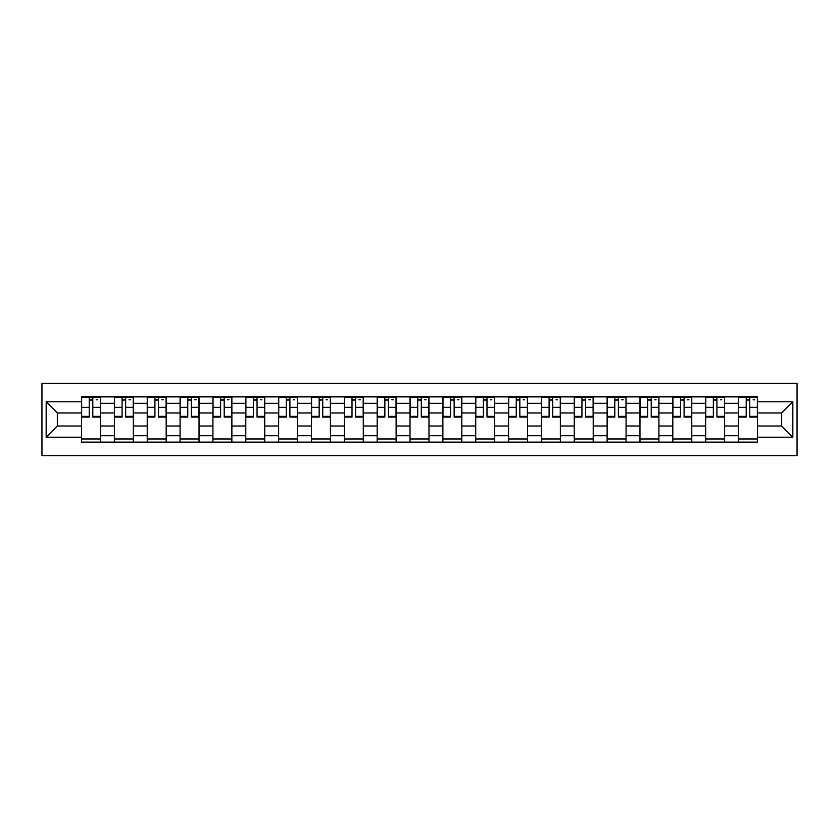 <?xml version="1.0" encoding="UTF-8"?>
<svg xmlns="http://www.w3.org/2000/svg" width="839" height="839" viewBox="0 0 839 839"><rect width="100%" height="100%" fill="white"/><g stroke="black" fill="none" stroke-linecap="round" stroke-linejoin="round"><path stroke-width="1.26" d="M41.95 455.608L797.05 455.608L797.05 383.392L41.95 383.392L41.95 455.608M114.387 442.132L114.387 403.286L100.491 403.286L100.491 442.132M100.491 403.286L100.491 396.868M114.387 403.286L114.387 396.868M133.338 396.868L133.338 442.132M147.234 442.132L147.234 396.868M166.185 396.868L166.185 442.132M180.081 442.132L180.081 396.868M199.032 396.868L199.032 442.132M212.928 442.132L212.928 396.868M231.879 396.868L231.879 442.132M245.785 442.132L245.785 396.868M264.736 396.868L264.736 442.132M278.632 442.132L278.632 396.868M297.583 396.868L297.583 442.132M311.479 442.132L311.479 396.868M330.43 396.868L330.43 442.132M344.326 442.132L344.326 396.868M363.277 396.868L363.277 442.132M377.172 442.132L377.172 396.868M396.123 396.868L396.123 442.132M410.019 442.132L410.019 396.868M428.981 396.868L428.981 442.132M442.877 442.132L442.877 396.868M461.828 396.868L461.828 442.132M475.723 442.132L475.723 396.868M494.674 396.868L494.674 442.132M508.57 442.132L508.57 396.868M527.521 396.868L527.521 442.132M541.417 442.132L541.417 396.868M560.368 396.868L560.368 442.132M574.264 442.132L574.264 396.868M593.215 396.868L593.215 442.132M607.121 442.132L607.121 396.868M626.072 396.868L626.072 442.132M639.968 442.132L639.968 396.868M658.919 396.868L658.919 442.132M672.815 442.132L672.815 396.868M691.766 396.868L691.766 442.132M705.662 442.132L705.662 396.868M724.613 396.868L724.613 442.132M738.509 442.132L738.509 396.868M738.509 426.023L724.613 426.023M705.662 426.023L691.766 426.023M672.815 426.023L658.919 426.023M639.968 426.023L626.072 426.023M607.121 426.023L593.215 426.023M574.264 426.023L560.368 426.023M541.417 426.023L527.521 426.023M508.57 426.023L494.674 426.023M475.723 426.023L461.828 426.023M442.877 426.023L428.981 426.023M410.019 426.023L396.123 426.023M377.172 426.023L363.277 426.023M344.326 426.023L330.43 426.023M311.479 426.023L297.583 426.023M278.632 426.023L264.736 426.023M245.785 426.023L231.879 426.023M212.928 426.023L199.032 426.023M180.081 426.023L166.185 426.023M147.234 426.023L133.338 426.023M114.387 426.023L100.491 426.023M738.509 412.977L724.613 412.977M705.662 412.977L691.766 412.977M672.815 412.977L658.919 412.977M639.968 412.977L626.072 412.977M607.121 412.977L593.215 412.977M574.264 412.977L560.368 412.977M541.417 412.977L527.521 412.977M508.57 412.977L494.674 412.977M475.723 412.977L461.828 412.977M442.877 412.977L428.981 412.977M410.019 412.977L396.123 412.977M377.172 412.977L363.277 412.977M344.326 412.977L330.43 412.977M311.479 412.977L297.583 412.977M278.632 412.977L264.736 412.977M245.785 412.977L231.879 412.977M212.928 412.977L199.032 412.977M180.081 412.977L166.185 412.977M147.234 412.977L133.338 412.977M114.387 412.977L100.491 412.977M57.325 426.023L81.54 426.023L81.54 412.977L57.325 412.977L57.325 426.023L46.166 437.192L46.166 401.808L81.54 401.808L81.54 412.977M757.46 412.977L757.46 426.023L781.675 426.023L781.675 412.977L757.46 412.977L757.46 396.868L81.54 396.868L81.54 401.808M757.46 401.808L792.834 401.808L792.834 437.192L757.46 437.192L757.46 426.023M81.54 426.023L81.54 442.132L757.46 442.132L757.46 437.192M81.54 437.192L46.166 437.192M100.491 438.975L81.54 438.975M89.228 400.025L92.804 400.025M133.338 438.975L114.387 438.975M122.075 400.025L125.651 400.025M166.185 438.975L147.234 438.975M154.921 400.025L158.498 400.025M199.032 438.975L180.081 438.975M187.768 400.025L191.344 400.025M231.879 438.975L212.928 438.975M220.615 400.025L224.202 400.025M264.736 438.975L245.785 438.975M253.462 400.025L257.049 400.025M297.583 438.975L278.632 438.975M286.319 400.025L289.895 400.025M330.43 438.975L311.479 438.975M319.166 400.025L322.742 400.025M363.277 438.975L344.326 438.975M352.013 400.025L355.589 400.025M396.123 438.975L377.172 438.975M384.86 400.025L388.436 400.025M428.981 438.975L410.019 438.975M417.707 400.025L421.293 400.025M461.828 438.975L442.877 438.975M450.564 400.025L454.14 400.025M494.674 438.975L475.723 438.975M483.411 400.025L486.987 400.025M527.521 438.975L508.57 438.975M516.258 400.025L519.834 400.025M560.368 438.975L541.417 438.975M549.105 400.025L552.681 400.025M593.215 438.975L574.264 438.975M581.951 400.025L585.538 400.025M626.072 438.975L607.121 438.975M614.798 400.025L618.385 400.025M658.919 438.975L639.968 438.975M647.656 400.025L651.232 400.025M691.766 438.975L672.815 438.975M680.502 400.025L684.079 400.025M724.613 438.975L705.662 438.975M713.349 400.025L716.926 400.025M757.46 438.975L738.509 438.975M746.196 400.025L749.772 400.025M46.166 401.808L57.325 412.977M781.675 426.023L792.834 437.192M781.675 412.977L792.834 401.808M92.804 417.077L92.804 397.078L100.386 397.078L100.386 417.077L92.804 417.077M89.228 399.815L92.804 399.815M96.17 399.815L97.649 399.815M95.856 397.078L81.645 397.078L81.645 417.077L89.228 417.077L89.228 397.078L86.165 397.078M125.651 417.077L125.651 397.078L133.233 397.078L133.233 417.077L125.651 417.077M122.075 399.815L125.651 399.815M129.017 399.815L130.496 399.815M128.703 397.078L114.492 397.078L114.492 417.077L122.075 417.077L122.075 397.078L119.023 397.078M158.498 417.077L158.498 397.078L166.08 397.078L166.08 417.077L158.498 417.077M154.921 399.815L158.498 399.815M161.864 399.815L163.343 399.815M161.549 397.078L147.339 397.078L147.339 417.077L154.921 417.077L154.921 397.078L151.869 397.078M191.344 417.077L191.344 397.078L198.927 397.078L198.927 417.077L191.344 417.077M187.768 399.815L191.344 399.815M194.721 399.815L196.19 399.815M194.407 397.078L180.186 397.078L180.186 417.077L187.768 417.077L187.768 397.078L184.716 397.078M224.202 417.077L224.202 397.078L231.774 397.078L231.774 417.077L224.202 417.077M220.615 399.815L224.202 399.815M227.568 399.815L229.037 399.815M227.254 397.078L213.033 397.078L213.033 417.077L220.615 417.077L220.615 397.078L217.563 397.078M257.049 417.077L257.049 397.078L264.631 397.078L264.631 417.077L257.049 417.077M253.462 399.815L257.049 399.815M260.415 399.815L261.894 399.815M260.1 397.078L245.89 397.078L245.89 417.077L253.462 417.077L253.462 397.078L250.41 397.078M289.895 417.077L289.895 397.078L297.478 397.078L297.478 417.077L289.895 417.077M286.319 399.815L289.895 399.815M293.262 399.815L294.741 399.815M292.947 397.078L278.737 397.078L278.737 417.077L286.319 417.077L286.319 397.078L283.257 397.078M322.742 417.077L322.742 397.078L330.325 397.078L330.325 417.077L322.742 417.077M319.166 399.815L322.742 399.815M326.109 399.815L327.588 399.815M325.794 397.078L311.584 397.078L311.584 417.077L319.166 417.077L319.166 397.078L316.114 397.078M355.589 417.077L355.589 397.078L363.172 397.078L363.172 417.077L355.589 417.077M352.013 399.815L355.589 399.815M358.966 399.815L360.434 399.815M358.641 397.078L344.43 397.078L344.43 417.077L352.013 417.077L352.013 397.078L348.961 397.078M388.436 417.077L388.436 397.078L396.018 397.078L396.018 417.077L388.436 417.077M384.86 399.815L388.436 399.815M391.813 399.815L393.281 399.815M391.498 397.078L377.277 397.078L377.277 417.077L384.86 417.077L384.86 397.078L381.808 397.078M421.293 417.077L421.293 397.078L428.865 397.078L428.865 417.077L421.293 417.077M417.707 399.815L421.293 399.815M424.66 399.815L426.128 399.815M424.345 397.078L410.135 397.078L410.135 417.077L417.707 417.077L417.707 397.078L414.655 397.078M454.14 417.077L454.14 397.078L461.723 397.078L461.723 417.077L454.14 417.077M450.564 399.815L454.14 399.815M457.507 399.815L458.985 399.815M457.192 397.078L442.982 397.078L442.982 417.077L450.564 417.077L450.564 397.078L447.502 397.078M486.987 417.077L486.987 397.078L494.57 397.078L494.57 417.077L486.987 417.077M483.411 399.815L486.987 399.815M490.354 399.815L491.832 399.815M490.039 397.078L475.828 397.078L475.828 417.077L483.411 417.077L483.411 397.078L480.359 397.078M519.834 417.077L519.834 397.078L527.416 397.078L527.416 417.077L519.834 417.077M516.258 399.815L519.834 399.815M523.2 399.815L524.679 399.815M522.886 397.078L508.675 397.078L508.675 417.077L516.258 417.077L516.258 397.078L513.206 397.078M552.681 417.077L552.681 397.078L560.263 397.078L560.263 417.077L552.681 417.077M549.105 399.815L552.681 399.815M556.058 399.815L557.526 399.815M555.743 397.078L541.522 397.078L541.522 417.077L549.105 417.077L549.105 397.078L546.053 397.078M585.538 417.077L585.538 397.078L593.11 397.078L593.11 417.077L585.538 417.077M581.951 399.815L585.538 399.815M588.905 399.815L590.373 399.815M588.59 397.078L574.369 397.078L574.369 417.077L581.951 417.077L581.951 397.078L578.9 397.078M618.385 417.077L618.385 397.078L625.967 397.078L625.967 417.077L618.385 417.077M614.798 399.815L618.385 399.815M621.751 399.815L623.23 399.815M621.437 397.078L607.226 397.078L607.226 417.077L614.798 417.077L614.798 397.078L611.746 397.078M651.232 417.077L651.232 397.078L658.814 397.078L658.814 417.077L651.232 417.077M647.656 399.815L651.232 399.815M654.598 399.815L656.077 399.815M654.284 397.078L640.073 397.078L640.073 417.077L647.656 417.077L647.656 397.078L644.593 397.078M684.079 417.077L684.079 397.078L691.661 397.078L691.661 417.077L684.079 417.077M680.502 399.815L684.079 399.815M687.445 399.815L688.924 399.815M687.131 397.078L672.92 397.078L672.92 417.077L680.502 417.077L680.502 397.078L677.451 397.078M716.926 417.077L716.926 397.078L724.508 397.078L724.508 417.077L716.926 417.077M713.349 399.815L716.926 399.815M720.302 399.815L721.771 399.815M719.977 397.078L705.767 397.078L705.767 417.077L713.349 417.077L713.349 397.078L710.297 397.078M749.772 417.077L749.772 397.078L757.355 397.078L757.355 417.077L749.772 417.077M746.196 399.815L749.772 399.815M753.149 399.815L754.618 399.815M752.835 397.078L738.614 397.078L738.614 417.077L746.196 417.077L746.196 397.078L743.144 397.078M705.662 403.286L691.766 403.286M672.815 403.286L658.919 403.286M639.968 403.286L626.072 403.286M607.121 403.286L593.215 403.286M574.264 403.286L560.368 403.286M541.417 403.286L527.521 403.286M508.57 403.286L494.674 403.286M475.723 403.286L461.828 403.286M442.877 403.286L428.981 403.286M410.019 403.286L396.123 403.286M377.172 403.286L363.277 403.286M344.326 403.286L330.43 403.286M311.479 403.286L297.583 403.286M278.632 403.286L264.736 403.286M245.785 403.286L231.879 403.286M212.928 403.286L199.032 403.286M180.081 403.286L166.185 403.286M147.234 403.286L133.338 403.286M738.509 403.286L724.613 403.286M705.662 435.714L691.766 435.714M672.815 435.714L658.919 435.714M639.968 435.714L626.072 435.714M607.121 435.714L593.215 435.714M574.264 435.714L560.368 435.714M541.417 435.714L527.521 435.714M508.57 435.714L494.674 435.714M475.723 435.714L461.828 435.714M442.877 435.714L428.981 435.714M410.019 435.714L396.123 435.714M377.172 435.714L363.277 435.714M344.326 435.714L330.43 435.714M311.479 435.714L297.583 435.714M278.632 435.714L264.736 435.714M245.785 435.714L231.879 435.714M212.928 435.714L199.032 435.714M180.081 435.714L166.185 435.714M147.234 435.714L133.338 435.714M114.387 435.714L100.491 435.714M738.509 435.714L724.613 435.714M92.804 416.354L100.386 416.354M92.804 407.303L100.386 407.303M81.645 416.354L89.228 416.354M81.645 407.303L89.228 407.303M125.651 416.354L133.233 416.354M125.651 407.303L133.233 407.303M114.492 416.354L122.075 416.354M114.492 407.303L122.075 407.303M158.498 416.354L166.08 416.354M158.498 407.303L166.08 407.303M147.339 416.354L154.921 416.354M147.339 407.303L154.921 407.303M191.344 416.354L198.927 416.354M191.344 407.303L198.927 407.303M180.186 416.354L187.768 416.354M180.186 407.303L187.768 407.303M224.202 416.354L231.774 416.354M224.202 407.303L231.774 407.303M213.033 416.354L220.615 416.354M213.033 407.303L220.615 407.303M257.049 416.354L264.631 416.354M257.049 407.303L264.631 407.303M245.89 416.354L253.462 416.354M245.89 407.303L253.462 407.303M289.895 416.354L297.478 416.354M289.895 407.303L297.478 407.303M278.737 416.354L286.319 416.354M278.737 407.303L286.319 407.303M322.742 416.354L330.325 416.354M322.742 407.303L330.325 407.303M311.584 416.354L319.166 416.354M311.584 407.303L319.166 407.303M355.589 416.354L363.172 416.354M355.589 407.303L363.172 407.303M344.43 416.354L352.013 416.354M344.43 407.303L352.013 407.303M388.436 416.354L396.018 416.354M388.436 407.303L396.018 407.303M377.277 416.354L384.86 416.354M377.277 407.303L384.86 407.303M421.293 416.354L428.865 416.354M421.293 407.303L428.865 407.303M410.135 416.354L417.707 416.354M410.135 407.303L417.707 407.303M454.14 416.354L461.723 416.354M454.14 407.303L461.723 407.303M442.982 416.354L450.564 416.354M442.982 407.303L450.564 407.303M486.987 416.354L494.57 416.354M486.987 407.303L494.57 407.303M475.828 416.354L483.411 416.354M475.828 407.303L483.411 407.303M519.834 416.354L527.416 416.354M519.834 407.303L527.416 407.303M508.675 416.354L516.258 416.354M508.675 407.303L516.258 407.303M552.681 416.354L560.263 416.354M552.681 407.303L560.263 407.303M541.522 416.354L549.105 416.354M541.522 407.303L549.105 407.303M585.538 416.354L593.11 416.354M585.538 407.303L593.11 407.303M574.369 416.354L581.951 416.354M574.369 407.303L581.951 407.303M618.385 416.354L625.967 416.354M618.385 407.303L625.967 407.303M607.226 416.354L614.798 416.354M607.226 407.303L614.798 407.303M651.232 416.354L658.814 416.354M651.232 407.303L658.814 407.303M640.073 416.354L647.656 416.354M640.073 407.303L647.656 407.303M684.079 416.354L691.661 416.354M684.079 407.303L691.661 407.303M672.92 416.354L680.502 416.354M672.92 407.303L680.502 407.303M716.926 416.354L724.508 416.354M716.926 407.303L724.508 407.303M705.767 416.354L713.349 416.354M705.767 407.303L713.349 407.303M749.772 416.354L757.355 416.354M749.772 407.303L757.355 407.303M738.614 416.354L746.196 416.354M738.614 407.303L746.196 407.303"/></g></svg>
